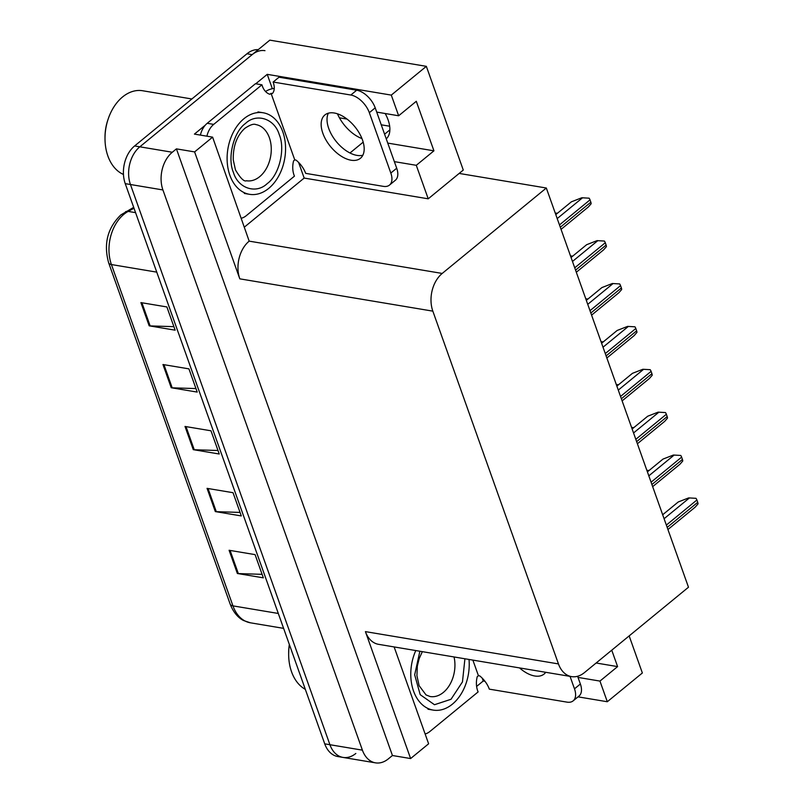 <?xml version="1.0" encoding="UTF-8"?>
<svg xmlns="http://www.w3.org/2000/svg" width="803" height="803" viewBox="0 0 803 803"><rect width="100%" height="100%" fill="white"/><g stroke="black" fill="none" stroke-linecap="round" stroke-linejoin="round"><path stroke-width="1.2" d="M361.962 138.578A29.39 16.472 50.6 0 1 337.461 113.815M385.199 113.524A29.39 16.472 50.6 0 1 388.09 119.868A29.39 16.472 50.6 0 1 386.243 138.859M482.242 678.174L483.245 680.994L476.611 686.435M298.586 162.387L304.166 178.065L244.584 226.948M255.745 83.773L267.228 74.348L272.347 88.711M267.228 74.348L391.292 95.105L426.343 66.338L463.281 170.055L459.155 173.428L546.321 188.012L442.212 273.442L249.181 241.141L212.604 137.142L194.416 134.101L205.267 125.198M442.212 273.442A27.553 19.212 99.5 0 0 432.837 311.142L558.456 663.92L365.415 631.62L410.614 758.554L428.621 743.789L394.132 646.937M365.415 631.62A27.553 19.212 99.5 0 0 378.514 644.317L571.555 676.618A27.553 19.212 99.5 0 0 584.373 672.653L688.482 587.224L546.321 188.012M249.181 241.141A27.553 19.212 99.5 0 0 239.806 278.842L194.607 151.908L176.419 148.866L392.436 755.513L388.311 758.885A27.553 19.212 -80.5 0 1 375.503 762.85A27.553 19.212 -80.5 0 1 362.404 750.153L162.919 189.95A27.553 19.212 -80.5 0 1 172.304 152.249L176.419 148.866M212.604 137.142L194.607 151.908M426.343 66.338L269.818 40.15L139.822 146.819L252.172 54.634A27.553 19.212 -80.5 0 1 264.98 50.669M355.839 753.455A27.553 19.212 -80.5 0 1 343.022 757.42L337.832 756.546A27.553 19.212 -80.5 0 1 324.733 743.849L125.248 183.646L130.447 184.509A27.553 19.212 -80.5 0 1 139.822 146.819A27.553 19.212 -80.5 0 0 130.447 184.509L329.923 744.712L130.447 184.509L162.919 189.95M343.022 757.42A27.553 19.212 -80.5 0 1 329.923 744.712A27.553 19.212 -80.5 0 0 343.022 757.42L375.503 762.85M629.161 635.906L642.36 672.984L607.309 701.742L578.03 696.853M484.952 681.275L483.245 680.994M410.614 758.554L392.436 755.513M389.676 126.222L381.244 124.806M347.026 119.085L339.428 117.81M558.456 663.92A27.553 19.212 99.5 0 0 571.555 676.618M459.155 173.428L428.22 198.813L304.166 178.065M578.019 677.411L599.951 681.085L607.309 701.742M394.353 161.634L416.285 165.308L428.22 198.813M356.291 155.27L357.606 155.481M391.292 95.105L398.649 115.773L376.717 112.099M416.285 165.308L433.931 150.823L416.295 101.288L398.649 115.773M387.759 143.095L433.931 150.823M599.951 681.085L617.597 666.6L611.745 650.189M596.127 663.007L617.597 666.6M262.099 574.336L238.34 573.583A7.347 3.282 160.4 0 1 237.367 573.493L263.344 577.839L255.083 554.622L229.096 550.276L237.367 573.493M240.047 512.414L216.288 511.672A7.347 3.282 160.4 0 1 215.314 511.581L241.301 515.928L233.031 492.701L207.054 488.354L215.314 511.581M173.9 326.66L150.151 325.918A7.347 3.282 160.4 0 1 149.177 325.827L175.154 330.174L166.883 306.947L140.906 302.601L149.177 325.827M195.952 388.572L172.193 387.829A7.347 3.282 160.4 0 1 171.22 387.739L197.207 392.085L188.936 368.868L162.959 364.522L171.22 387.739M218.004 450.493L194.246 449.75A7.347 3.282 160.4 0 1 193.272 449.66L219.249 454.006L210.978 430.789L185.001 426.443L193.272 449.66M125.248 183.646A27.553 19.212 -80.5 0 1 134.623 145.945L246.973 53.761A27.553 19.212 -80.5 0 1 258.255 49.635M646.957 470.608L648.844 470.688M646.877 470.387L649.125 470.458M662.676 514.753L678.254 501.965L688.683 497.9L696.01 498.322A4.597 2.57 50.6 0 1 696.894 500.008L697.717 502.337A4.597 2.57 50.6 0 1 697.998 503.923L695.247 507.094L667.925 529.518M688.683 497.9L696.01 498.322M631.69 427.738L633.577 427.808M631.6 427.507L633.858 427.577M616.413 384.858L618.31 384.938M616.333 384.627L618.591 384.707M601.146 341.978L603.043 342.058M601.066 341.747L603.324 341.827M647.399 471.873L662.977 459.095L673.406 455.03L680.743 455.452A4.597 2.57 50.6 0 1 681.627 457.138L682.45 459.457A4.597 2.57 50.6 0 1 682.731 461.042L679.98 464.214L652.658 486.638M673.406 455.03L680.743 455.452M632.132 428.993L647.71 416.215L658.139 412.15L665.466 412.571A4.597 2.57 50.6 0 1 666.36 414.258L667.183 416.576A4.597 2.57 50.6 0 1 667.464 418.162L664.713 421.334L637.391 443.758M658.139 412.15L665.466 412.571M616.865 386.113L632.443 373.335L642.872 369.27L650.199 369.691A4.597 2.57 50.6 0 1 651.092 371.377L651.916 373.696A4.597 2.57 50.6 0 1 652.197 375.282L649.446 378.454L622.124 400.878M642.872 369.27L650.199 369.691M601.598 343.242L617.176 330.455L627.605 326.389L634.932 326.811A4.597 2.57 50.6 0 1 635.825 328.497L636.649 330.816A4.597 2.57 50.6 0 1 636.93 332.402L634.179 335.584L606.857 357.997M627.605 326.389L634.932 326.811M362.474 139.923A28.015 15.699 -129.4 0 0 344.788 117.479A28.015 15.699 -129.4 0 0 324.894 114.949A28.015 15.699 -129.4 0 0 322.856 133.298A28.015 15.699 -129.4 0 0 340.532 155.732A28.015 15.699 -129.4 0 0 360.437 158.271A28.015 15.699 -129.4 0 0 362.474 139.923M362.846 155.21A28.015 15.699 50.6 0 1 328.738 128.47A28.015 15.699 50.6 0 1 328.357 113.183M369.33 112.681L390.82 173.057A18.369 10.288 50.6 0 1 389.485 185.081A18.369 10.288 50.6 0 1 383.342 186.356L305.662 173.358A18.369 10.288 50.6 0 0 296.056 160.108L294.761 159.897L271.053 93.329L272.358 93.549A18.369 10.288 50.6 0 0 273.14 82.036L350.821 95.025A18.369 10.288 50.6 0 1 369.33 112.681L375.212 107.853L396.702 168.228A18.369 10.288 50.6 0 1 395.367 180.253L389.485 185.081M273.14 82.036L279.022 77.208L356.703 90.207A18.369 10.288 50.6 0 1 375.212 107.853M294.761 159.897L293.587 160.861A18.369 12.808 -80.5 0 0 294.46 176.138L246.23 215.716A18.369 12.808 -80.5 0 1 241.462 218.195M271.053 93.329L269.878 94.292A18.369 12.808 -80.5 0 1 261.939 84.807L255.444 83.723L207.214 123.301A18.369 12.808 99.5 0 0 200.399 135.105M206.903 136.189A18.369 12.808 -80.5 0 1 213.708 124.385L261.939 84.807M265.552 91.512A9.184 4.105 160.4 0 1 274.255 88.43M519.541 667.915A28.015 15.699 -129.4 0 0 544.093 674.048A28.015 15.699 -129.4 0 0 545.719 672.292M570.04 676.367L574.486 688.833A18.369 10.288 50.6 0 1 573.151 700.858A18.369 10.288 50.6 0 1 567.008 702.133L489.318 689.145A18.369 10.288 50.6 0 0 479.722 675.885L478.417 675.674L472.877 660.106M577.608 676.277L580.368 684.005A18.369 10.288 50.6 0 1 579.033 696.03L573.151 700.858M478.417 675.674L477.243 676.638A18.369 12.808 -80.5 0 0 478.126 691.915L429.886 731.493A18.369 12.808 -80.5 0 1 425.118 733.972M245.588 123.361C256.679 112.781 274.626 118.744 279.213 134.543C285.537 148.876 279.223 175.014 267.349 183.506L267.088 183.726C256.006 194.306 238.059 188.344 233.462 172.545C227.139 158.211 233.462 132.073 245.327 123.582L245.588 123.361M282.807 131.822A41.334 28.818 -80.5 0 1 278.992 175.506A41.334 28.818 -80.5 0 1 249.522 194.316A41.334 28.818 -80.5 0 1 229.869 175.265A41.334 28.818 -80.5 0 1 233.683 131.582A41.334 28.818 -80.5 0 1 263.163 112.771A41.334 28.818 -80.5 0 1 282.807 131.822M191.857 98.98L142.653 90.749A43.171 30.102 99.5 0 0 122.578 96.952A43.171 30.102 99.5 0 0 108.325 118.573A43.171 30.102 99.5 0 0 105.002 138.427A43.171 30.102 99.5 0 0 107.883 156.013A43.171 30.102 99.5 0 0 123.461 174.452M108.325 118.573L107.903 119.808A37.661 26.258 99.5 0 0 105.002 137.122L105.002 138.427M464.917 658.781L462.468 681.898L451.015 699.283L434.493 704.723L420.2 694.675L414.679 674.821L419.869 651.243M469.012 659.464A41.334 28.818 -80.5 0 1 433.178 710.093A41.334 28.818 -80.5 0 1 413.535 691.042A41.334 28.818 -80.5 0 1 415.783 650.56M289.421 644.679A43.171 30.102 99.5 0 0 288.658 654.204A43.171 30.102 99.5 0 0 291.549 671.79A43.171 30.102 99.5 0 0 305.321 689.345M289.341 644.468A37.661 26.258 99.5 0 0 288.658 652.899L288.658 654.204M585.879 299.097L587.776 299.178M585.799 298.867L588.057 298.947M570.612 256.217L572.499 256.298M570.531 255.996L572.79 256.067M555.345 213.347L557.232 213.417M555.264 213.116L557.513 213.186M586.331 300.362L601.909 287.574L612.338 283.509L619.665 283.931A4.597 2.57 50.6 0 1 620.548 285.617L621.381 287.946A4.597 2.57 50.6 0 1 621.652 289.532L618.912 292.704L591.59 315.127M612.338 283.509L619.665 283.931M571.063 257.482L586.642 244.704L597.071 240.629L604.398 241.061A4.597 2.57 50.6 0 1 605.281 242.747L606.114 245.066A4.597 2.57 50.6 0 1 606.385 246.651L603.645 249.823L576.313 272.247M597.071 240.629L604.398 241.061M555.796 214.602L571.375 201.824L581.804 197.759L589.131 198.18A4.597 2.57 50.6 0 1 590.014 199.867L590.847 202.185A4.597 2.57 50.6 0 1 591.118 203.771L588.378 206.943L561.046 229.367M581.804 197.759L589.131 198.18M363.177 142.151L349.978 152.992M384.587 134.211L389.877 129.875M172.304 152.249L134.623 145.945M362.404 750.153L324.733 743.849M432.837 311.142L239.806 278.842M134.001 208.228L128.169 211.41A36.747 25.616 99.5 0 0 123.913 214.291A36.747 25.616 99.5 0 0 111.416 264.548A9.184 4.105 160.4 0 1 108.646 262.802C103.436 243.911 107.502 227.952 120.841 214.923L133.689 207.335M125.479 211.791A9.184 5.782 -118.5 0 1 128.169 211.41L135.577 212.644M156.766 272.137L111.416 264.548L232.95 605.874A36.747 25.616 99.5 0 0 250.416 622.807L243.781 620.609C240.84 619.304 234.366 615.008 230.18 604.127A9.184 4.105 -19.6 0 0 232.95 605.874L278.3 613.462M246.973 53.761L252.172 54.634M194.246 449.75L186.005 426.604M172.193 387.829L163.953 364.692M150.151 325.918L141.91 302.771M216.288 511.672L208.047 488.525M238.34 573.583L230.1 550.446M667.173 527.4L697.717 502.337M666.349 525.082L696.894 500.008M664.081 518.728L689.325 498.011M651.906 484.52L682.45 459.457M651.082 482.201L681.627 457.138M648.814 475.848L674.058 455.13M636.638 441.64L667.183 416.576M635.815 439.321L666.36 414.258M633.547 432.968L658.791 412.26M621.371 398.76L651.916 373.696M620.538 396.441L651.092 371.377M618.28 390.087L643.524 369.38M606.104 355.89L636.649 330.816M605.271 353.561L635.825 328.497M603.013 347.207L628.257 326.5M213.708 124.385L207.214 123.301M390.82 173.057L396.702 168.228M356.703 90.207L350.821 95.025M574.486 688.833L580.368 684.005M255.846 124.585A28.476 19.854 -80.5 0 1 269.376 137.714A28.476 19.854 -80.5 0 1 259.901 176.489A28.476 19.854 -80.5 0 1 246.441 180.755C244.102 181.89 240.438 178.266 235.46 169.905L233.271 159.938C232.96 146.226 236.825 135.697 244.855 128.329C250.114 124.806 253.778 123.562 255.846 124.585M454.046 656.954A28.476 19.854 -80.5 0 1 443.557 692.266A28.476 19.854 -80.5 0 1 430.107 696.532L426.042 694.926L419.116 685.682L416.928 675.714L417.329 666.078L419.136 658.721L422.338 651.655M590.837 313.009L621.381 287.946M590.004 310.681L620.548 285.617M587.746 304.337L612.99 283.62M575.56 270.129L606.114 245.066M574.737 267.811L605.281 242.747M572.479 261.457L597.713 240.739M560.293 227.249L590.847 202.185M559.47 224.93L590.014 199.867M557.212 218.577L582.446 197.859M230.18 604.127L108.646 262.802M250.416 622.807L283.61 628.358M244.323 193.443L249.522 194.316M257.964 111.908L263.163 112.771M427.979 709.22L433.178 710.093"/></g></svg>

